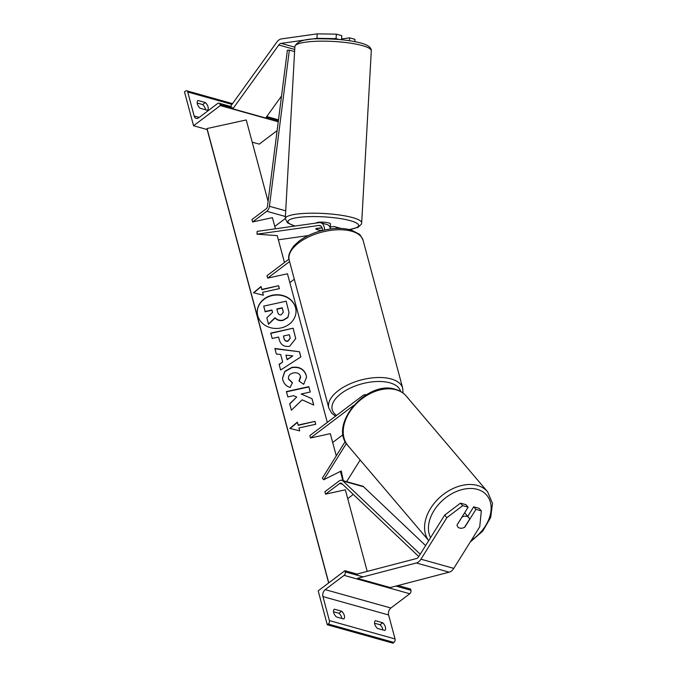 <?xml version="1.0" encoding="UTF-8"?>
<svg xmlns="http://www.w3.org/2000/svg" width="677" height="677" viewBox="0 0 677 677"><rect width="100%" height="100%" fill="white"/><g stroke="black" fill="none" stroke-linecap="round" stroke-linejoin="round"><path stroke-width="1.02" d="M322.049 227.675L315.854 228.555A7.193 1.506 -175.5 0 0 315.837 228.623M322.134 227.904L315.829 228.792A7.193 1.362 -176.8 0 0 317.995 229.892A7.193 1.506 -175.5 0 0 321.922 230.595M322.404 230.476A5.754 3.867 -74.4 0 0 319.942 225.526A5.754 3.867 -74.4 0 0 318.833 225.458L256.972 234.174L277.248 235.638L284.458 262.524M308.145 235.596L278.365 239.802M324.418 230.002A8.632 5.797 -74.4 0 0 320.72 222.75A8.632 5.797 -74.4 0 0 319.053 222.648L257.184 231.373L256.972 234.174M337.231 228.428A8.632 5.797 105.6 0 0 334.878 226.719A8.632 5.797 105.6 0 0 333.211 226.609L330.334 227.015M330.588 228.944A8.632 5.797 -74.4 0 0 327.084 224.536L320.72 222.75M327.296 422.397L287.471 273.779L267.669 278.112L267.017 275.691L288.969 259.113M289.841 282.614L294.3 279.237M267.669 278.112L289.57 261.576M193.571 125.761L220.287 105.578L219.966 104.368A2.59 1.743 -74.4 0 0 218.942 103.166A2.59 1.743 -74.4 0 0 217.664 103.479L198.767 117.756A5.179 3.478 105.6 0 1 196.203 118.382A5.179 3.478 105.6 0 1 194.164 115.987L187.741 92.004A2.59 1.743 -74.4 0 0 186.717 90.811A2.59 1.743 -74.4 0 0 185.439 91.124L184.482 91.844L193.571 125.761L207.17 129.561M252.208 142.17L259.24 144.133L277.113 130.636M205.546 109.759A5.754 3.199 52.9 0 0 202.694 104.563L197.21 103.022M197.379 103.894A5.754 3.199 52.9 0 0 200.062 108.227L207.45 110.292A5.754 3.199 -127.1 0 0 205.368 102.54L197.98 100.475A5.754 3.199 52.9 0 0 197.379 103.894M220.287 105.578L278.247 121.792M202.694 104.563L205.368 102.54M336.029 38.631L316.895 38.335L317.242 33.85L336.376 34.146L336.029 38.631L339.202 39.52M316.895 38.335L281.175 43.37A4.604 3.089 -74.4 0 0 279.787 43.988A4.604 3.089 -74.4 0 0 278.806 45.012L232.863 108.828L265.697 118.018L281.53 96.024M336.376 34.146L341.783 35.661L341.47 39.731M317.242 33.85L281.522 38.885A9.207 6.186 -74.4 0 0 278.746 40.112A9.207 6.186 -74.4 0 0 276.783 42.152L230.84 105.976M232.863 108.828L232.109 107.77M354.816 41.627L354.993 39.351L349.586 37.844L341.53 38.978M349.366 40.696L349.586 37.844M330.283 227.878L330.503 223.943A7.193 1.362 -176.8 0 0 328.328 222.835A7.193 1.362 -176.8 0 0 320.78 222.132A7.193 1.362 -176.8 0 0 316.159 223.055M317.995 229.892A7.193 1.362 -176.8 0 0 322.294 230.502M461.993 528.178A7.193 4.883 -41.3 0 1 459.658 528.085A7.193 4.883 -41.3 0 1 457.897 527.011A7.193 4.883 -41.3 0 1 457.034 524.954L468.129 507.183L462.721 505.677L460.487 503.138L444.645 515.129L418.708 556.655A4.604 3.089 105.6 0 1 417.514 558A4.604 3.089 105.6 0 1 416.406 558.55L357.49 573.927L357.464 575.315M460.487 503.138L465.903 504.653L468.129 507.183M473.697 506.828L475.931 509.366L481.339 510.881L479.104 508.342L473.697 506.828L467.739 516.373M444.645 515.129L446.879 517.668L420.942 559.194A9.207 6.186 105.6 0 1 418.555 561.876A9.207 6.186 105.6 0 1 416.338 562.985L357.422 578.361L390.257 587.551L449.173 572.175A9.207 6.186 105.6 0 0 451.39 571.058A9.207 6.186 105.6 0 0 453.776 568.384L479.714 526.85L481.339 510.881M446.879 517.668L462.721 505.677M475.931 509.366L464.837 527.138M457.83 526.926A7.193 5.027 139.6 0 0 459.624 528.035A7.193 5.027 139.6 0 0 464.498 527.375L469.55 519.284A7.193 5.027 139.6 0 0 468.738 517.558L465.268 513.479A7.193 5.027 139.6 0 0 464.591 512.861M468.738 517.558A7.193 5.027 139.6 0 0 466.902 516.39A7.193 5.027 139.6 0 0 462.019 517.05L457.043 525.022M377.411 628.417A5.754 3.199 -127.1 0 1 374.728 624.084A5.754 3.199 -127.1 0 1 375.329 620.665L382.717 622.73A5.754 3.199 52.9 0 1 384.798 630.482L377.411 628.417M344.915 570.677L345.236 571.887A2.59 1.743 105.6 0 1 344.102 575.365L325.205 589.633A5.179 3.478 -74.4 0 0 322.946 596.589L329.369 620.572A2.59 1.743 105.6 0 1 328.235 624.05L327.279 624.769L318.19 590.86L344.915 570.677L357.481 574.198M327.279 624.769L392.948 643.15L393.904 642.431A2.59 1.743 105.6 0 0 395.038 638.953L388.615 614.97A5.179 3.478 -74.4 0 1 390.883 608.014L409.771 593.746A2.59 1.743 105.6 0 0 410.905 590.268L410.584 589.058L397.983 585.529M374.559 623.212L380.051 624.753A5.754 3.199 -127.1 0 1 382.894 629.948M341.851 618.465A5.754 3.199 -127.1 0 0 339.008 613.26L333.516 611.729M336.367 616.933A5.754 3.199 -127.1 0 1 333.685 612.592A5.754 3.199 -127.1 0 1 334.286 609.182L341.673 611.246A5.754 3.199 52.9 0 1 343.755 618.998L336.367 616.933M339.008 613.26L341.673 611.246M380.051 624.753L382.717 622.73M345.228 441.514L322.345 478.157L323.741 479.739L341.276 470.964L343.281 480.729M360.164 460.022L346.641 481.669M346.37 443.511L323.741 479.739M353.563 405.472L310.506 437.994L309.854 435.573L362.533 395.791A8.632 5.797 105.6 0 1 366.502 394.674M310.506 437.994L330.308 433.661L336.266 455.866M332.678 442.487L343.129 434.592M252.623 221.963L266.763 211.275A5.754 3.867 105.6 0 0 269.438 206.265L289.358 50.14L287.378 50.225L267.449 206.35A2.877 1.929 105.6 0 1 266.12 208.855L251.971 219.543L252.623 221.963L272.425 217.63L275.421 228.801M285.279 218.536L274.794 226.457M289.358 50.14L294.605 51.604M418.775 556.553L341.699 483.446A2.877 1.929 -74.4 0 0 341.123 483.116A2.877 1.929 -74.4 0 0 339.702 483.463L325.552 494.142L345.355 489.809L367.213 571.388M353.292 494.438L347.724 498.644M420.231 554.218L343.053 481.008A5.754 3.867 -74.4 0 0 341.893 480.34A5.754 3.867 -74.4 0 0 339.05 481.042L324.901 491.722L325.552 494.142M425.613 545.603L363.574 486.755A5.754 3.867 -74.4 0 0 362.423 486.086L341.893 480.34M296.01 310.362A19.405 16.84 -4.1 0 0 295.561 307.747A19.405 16.84 -4.1 0 0 273.957 295.248A19.405 16.84 -4.1 0 0 257.302 313.121M295.544 307.46A19.405 16.84 -4.1 0 0 273.855 294.969A19.405 16.84 -4.1 0 0 257.294 312.977A19.405 16.84 -4.1 0 0 257.759 315.736A19.405 16.84 -4.1 0 0 279.449 328.227A19.405 16.84 -4.1 0 0 296.001 310.218A19.405 16.84 -4.1 0 0 295.544 307.46M342.892 480.619L340.421 471.387M268.084 201.416L246.25 119.956L207.044 128.537L207.094 129.248A2.59 1.269 165 0 0 207.111 129.366A2.59 1.269 165 0 0 207.154 129.485M328.777 582.863L207.044 128.537M262.583 292.303L279.389 288.63L278.611 285.719L261.804 289.401L261.026 286.489L253.46 292.76L263.361 295.214L262.583 292.303L263.302 295.197M290.179 387.422C286.599 386.482 284.145 383.994 282.817 379.949L282.521 378.164L284.755 371.445L291.795 367.408C299.065 366.308 303.863 368.863 306.182 375.066L306.537 377.157L303.711 384.316L299.014 381.066L300.503 376.26C299.386 373.433 297 372.325 293.344 372.925L293.276 372.942C289.646 373.932 288.063 375.913 288.529 378.875L292.422 382.657L290.179 387.422M288.41 378.231L288.546 379.162L292.439 382.937M282.698 362.026L280.693 354.52L276.343 354.029L274.862 348.477L299.488 351.769L300.867 356.914L280.633 370.023L279.102 364.302L282.698 362.026L279.169 364.556M289.654 346.277L289.595 346.294C284.162 347.089 280.727 344.898 279.296 339.727L278.577 337.07L272.179 338.466L270.741 333.101L293.141 328.193L295.731 338.593L289.654 346.277M312.038 398.694L301.155 394.014L310.252 392.025L308.814 386.652L286.405 391.56L287.843 396.925L293.64 395.656L296.695 397.069L289.671 403.763L291.406 410.22L302.145 399.836L313.739 405.066L312.038 398.694L301.155 394.014M297.372 422.143L298.151 425.054L314.957 421.373L315.736 424.284L298.929 427.957L299.708 430.868L289.815 428.414L297.372 422.143L298.151 425.054M289.037 312.833L287.903 317.53L283.071 320.407C279.618 321.033 276.961 320.204 275.107 317.928L268.515 324.275L266.831 317.775L272.586 312.368L271.951 310.015L265.156 311.505L263.708 306.122L286.159 301.206L289.028 312.698L287.886 317.242L283.054 320.128C279.593 320.746 276.944 319.916 275.082 317.64L268.498 323.987M266.831 317.775L268.515 324.275M272.543 312.41L271.976 310.294L265.172 311.784L263.708 306.122M274.938 348.773L299.488 351.769M299.505 352.057L300.816 356.948M285.931 355.12L287.116 359.724L292.845 355.907L285.931 355.12L287.09 359.436L292.845 355.907M270.817 333.372L293.141 328.193M293.166 328.48L295.739 338.737M283.443 336.004L284.128 338.551C284.746 340.506 285.99 341.318 287.86 340.988L290.196 338.111L289.367 334.709L283.443 336.004L284.145 338.83C284.772 340.793 286.016 341.606 287.886 341.267L290.205 338.255M282.529 378.308L284.822 371.673L291.812 367.687C299.09 366.595 303.88 369.151 306.199 375.354L306.546 377.301M299.175 381.185L300.664 377.284M288.419 378.375L288.546 379.162M289.739 404.008L296.695 397.069M310.193 392.034L308.814 386.652M308.83 386.939L286.481 391.831M313.679 405.032L312.055 398.981M298.176 425.342L314.957 421.373M314.974 421.661L315.685 424.293M299.649 430.851L298.929 427.957M290.094 428.49L297.398 422.431M261.804 289.401L261.026 286.489M261.043 286.777L253.74 292.836M261.821 289.68L278.611 285.719M279.339 288.639L278.628 286.007M283.164 311.293L282.216 307.764L276.825 308.949L277.782 312.495C278.349 314.356 279.499 315.127 281.217 314.797L283.316 312.156L282.216 307.764M282.241 308.052L276.901 309.22M283.316 312.3L283.181 311.572M318.833 225.458L320.932 226.042M194.164 115.987L199.233 117.409M187.741 92.004L231.983 104.385M219.966 104.368L233.37 108.117M266.205 117.307L278.382 120.718M363.134 240.47A38.259 18.744 165 0 0 337.518 229.774A38.259 18.744 165 0 0 298.879 242.73A38.259 18.744 165 0 0 289.223 260.273C287.674 256.888 289.231 252.072 293.911 245.827L299.2 241.012C308.196 234.496 318.96 230.434 331.502 228.826C339.287 227.954 346.065 228.445 351.845 230.307L358.505 233.751C359.707 234.098 361.247 236.341 363.134 240.47L402.73 388.234L402.993 393.015M289.223 260.273L328.81 408.036A38.259 18.744 -15 0 1 338.475 390.502A38.259 18.744 -15 0 1 377.114 377.538A38.259 18.744 -15 0 1 402.73 388.234M400.615 391.475A35.382 17.331 165 0 0 376.979 381.506A35.382 17.331 165 0 0 341.174 393.498A35.382 17.331 165 0 0 336.545 415.416M281.175 43.37L294.85 47.204M278.806 45.012L294.723 49.463M359.741 44.919A38.259 7.235 -176.8 0 0 318.418 41.195A38.259 7.235 -176.8 0 0 294.884 46.544C297 40.865 306.317 38.293 322.836 38.834C336.207 38.877 348.063 40.07 358.404 42.406C372.062 45.393 371.351 50.183 371.292 50.817A38.259 7.235 -176.8 0 0 359.741 44.919M294.884 46.544L285.279 218.586A38.259 7.235 3.2 0 1 308.814 213.238A38.259 7.235 3.2 0 1 350.136 216.962A38.259 7.235 3.2 0 1 361.679 222.86L371.292 50.817M349.061 229.52A35.382 6.694 -176.8 0 0 347.97 220.067A35.382 6.694 -176.8 0 0 300.013 217.249A35.382 6.694 -176.8 0 0 295.037 226.033M420.942 559.194L453.776 568.384M416.338 562.985L449.173 572.175M430.572 537.656A35.382 24.71 -40.4 0 1 440.388 502.469A35.382 24.71 -40.4 0 1 477.691 489.471A35.382 24.71 -40.4 0 1 490.927 511.355A35.382 24.71 -40.4 0 1 471.251 540.407M487.609 491.781A38.259 26.725 139.6 0 0 477.818 485.578A38.259 26.725 139.6 0 0 435.802 501.429A38.259 26.725 139.6 0 0 428.727 540.627L347.961 445.661A38.259 26.725 -40.4 0 1 354.02 406.242A38.259 26.725 -40.4 0 1 396.468 389.893A38.259 26.725 -40.4 0 1 406.259 396.096L487.609 491.781L492.517 503.46L490.681 517.448L482.718 531.14L470.202 542.082M329.369 620.572L395.038 638.953M322.946 596.589L388.615 614.97M328.235 624.05L393.904 642.431M345.236 571.887L363.075 576.88M395.91 586.07L410.905 590.268M344.102 575.365L409.771 593.746M325.205 589.633L390.883 608.014M266.763 211.275L285.398 216.496M269.438 206.265L285.711 210.826M339.702 483.463L342.562 484.258M343.053 481.008L363.574 486.755M328.667 582.948L207.094 129.248M334.878 226.719L341.242 228.496M278.492 119.837L266.755 116.546M231.306 106.627L218.942 103.166M232.533 103.632L186.717 90.811M328.81 408.036L331.662 413.114L335.538 416.177M285.279 218.586L287.497 222.818L294.723 226.084M349.349 229.588L358.006 227.354L361.357 224.256L361.679 222.86M347.961 445.661C327.896 424.614 367.679 379.23 395.833 389.461C400.065 390.722 403.543 392.939 406.259 396.096M207.111 129.366L328.65 582.956"/></g></svg>
